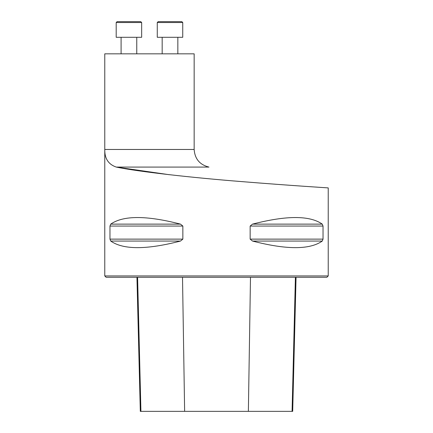 <?xml version="1.0" encoding="UTF-8"?>
<svg xmlns="http://www.w3.org/2000/svg" width="433" height="433" viewBox="0 0 433 433"><rect width="100%" height="100%" fill="white"/><g stroke="black" fill="none" stroke-linecap="round" stroke-linejoin="round"><path stroke-width="0.65" d="M194.157 149.466C194.834 158.911 199.77 164.784 208.955 167.078L116.277 167.078C137.813 171.614 192.523 177.741 241.549 181.589C291.003 185.611 329.042 187.922 328.225 187.9C329.112 187.927 291.084 185.616 241.657 181.595C192.582 177.746 137.954 171.63 116.277 167.078C108.407 164.388 104.575 158.516 104.775 149.466L104.775 53.833L194.157 53.833L194.157 149.466L104.775 149.466L104.775 275.94L328.225 275.94L328.225 187.9M116.277 167.078L169.2 174.694M323.034 239.124L322.266 241.057C309.757 249.836 286.505 249.836 252.504 241.057L250.15 239.124L250.15 226.058L252.504 224.126C286.505 215.347 309.757 215.347 322.266 224.126L323.034 226.058L323.034 239.124L250.15 239.124M109.966 226.058L110.734 224.126C123.243 215.347 146.495 215.347 180.496 224.126L182.85 226.058L182.85 239.124L180.496 241.057C146.495 249.836 123.243 249.836 110.734 241.057L109.966 239.124L109.966 226.058L182.85 226.058M136.942 277.282L140.308 411.35L292.692 411.35L296.058 277.282M328.225 275.94L326.883 277.282L106.117 277.282L104.775 275.94M141.661 22.543L140.768 21.65L117.083 21.65L116.19 22.543L116.19 37.292L141.661 37.292L141.661 22.543L116.19 22.543M136.758 37.292L136.758 53.833M182.742 22.543L181.849 21.65L158.164 21.65L157.271 22.543L157.271 37.292L182.742 37.292L182.742 22.543L157.271 22.543L157.271 37.292M162.175 37.292L162.175 53.833L162.175 37.292M184.631 411.35L182.51 277.282M140.925 411.35L137.597 277.282M292.075 411.35L295.403 277.282M248.369 411.35L250.49 277.282M110.734 241.057L180.496 241.057M109.966 239.124L182.85 239.124M110.734 224.126L180.496 224.126M252.504 224.126L322.266 224.126M250.15 226.058L323.034 226.058M252.504 241.057L322.266 241.057M121.094 37.292L121.094 53.833M158.164 21.65L157.271 22.543M177.839 37.292L177.839 53.833"/></g></svg>
